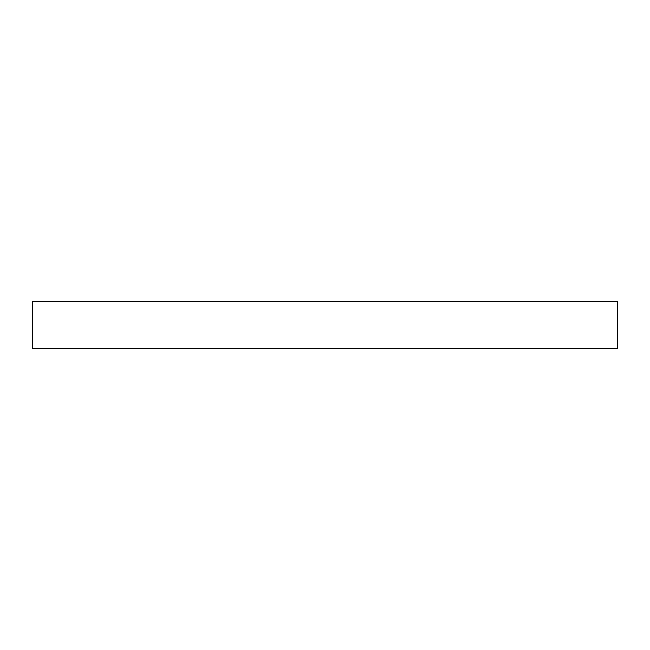 <?xml version="1.0" encoding="UTF-8"?>
<svg xmlns="http://www.w3.org/2000/svg" width="650" height="650" viewBox="0 0 650 650"><rect width="100%" height="100%" fill="white"/><g stroke="black" fill="none" stroke-linecap="round" stroke-linejoin="round"><path stroke-width="0.97" d="M32.5 301.6L32.5 348.4L32.5 301.6L617.5 301.6L617.5 348.4L617.5 301.6L32.5 301.6M617.5 348.4L32.5 348.4L617.5 348.4"/></g></svg>
